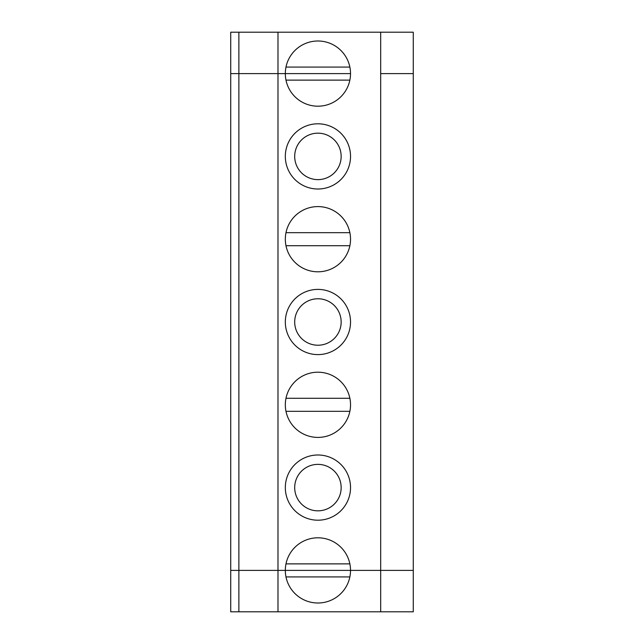 <?xml version="1.0" encoding="UTF-8"?>
<svg xmlns="http://www.w3.org/2000/svg" width="644" height="644" viewBox="0 0 644 644"><rect width="100%" height="100%" fill="white"/><g stroke="black" fill="none" stroke-linecap="round" stroke-linejoin="round"><path stroke-width="0.97" d="M277.991 611.8L277.991 570.399L230.721 570.399L230.721 611.8L413.279 611.8L413.279 32.2L230.721 32.2L230.721 73.601L277.991 73.601L277.991 32.2M380.676 32.2L380.676 73.601L413.279 73.601L380.676 73.601L380.676 570.399L413.279 570.399L350.521 570.399L380.676 570.399L380.676 611.8M238.876 611.8L238.876 570.399L230.721 570.399L230.721 73.601L350.521 73.601A32.594 32.594 0 0 1 317.927 106.196A32.594 32.594 0 0 1 285.324 73.601A32.594 32.594 0 0 1 317.927 40.999A32.594 32.594 0 0 1 350.521 73.601L277.991 73.601L277.991 570.399L350.521 570.399A32.594 32.594 0 0 1 317.927 603.001A32.594 32.594 0 0 1 285.324 570.399L350.521 570.399A32.594 32.594 0 0 0 317.927 537.804A32.594 32.594 0 0 0 285.324 570.399L238.876 570.399L238.876 32.2M285.984 576.919L349.861 576.919M349.861 67.081L285.984 67.081M285.984 245.718L349.861 245.718M349.861 563.878L285.984 563.878M317.927 510.829A23.224 23.224 0 0 0 338.044 475.988A23.224 23.224 0 0 0 297.81 475.988A23.224 23.224 0 0 0 317.927 510.829M285.324 404.802A32.594 32.594 0 0 1 334.228 376.571A32.594 32.594 0 0 1 334.228 433.034A32.594 32.594 0 0 1 285.324 404.802M285.324 487.597A32.594 32.594 0 0 1 334.228 459.365A32.594 32.594 0 0 1 334.228 515.828A32.594 32.594 0 0 1 285.324 487.597M285.324 239.198A32.594 32.594 0 0 1 334.228 210.966A32.594 32.594 0 0 1 334.228 267.429A32.594 32.594 0 0 1 285.324 239.198M285.324 322A32.594 32.594 0 0 1 334.228 293.769A32.594 32.594 0 0 1 334.228 350.231A32.594 32.594 0 0 1 285.324 322M285.324 156.403A32.594 32.594 0 0 1 334.228 128.172A32.594 32.594 0 0 1 334.228 184.635A32.594 32.594 0 0 1 285.324 156.403M285.984 411.323L349.861 411.323M285.984 80.122L349.861 80.122M349.861 232.677L285.984 232.677M317.927 345.224A23.224 23.224 0 0 0 338.044 310.384A23.224 23.224 0 0 0 297.81 310.384A23.224 23.224 0 0 0 317.927 345.224M349.861 398.282L285.984 398.282M317.927 179.628A23.224 23.224 0 0 0 338.044 144.787A23.224 23.224 0 0 0 297.81 144.787A23.224 23.224 0 0 0 317.927 179.628"/></g></svg>
